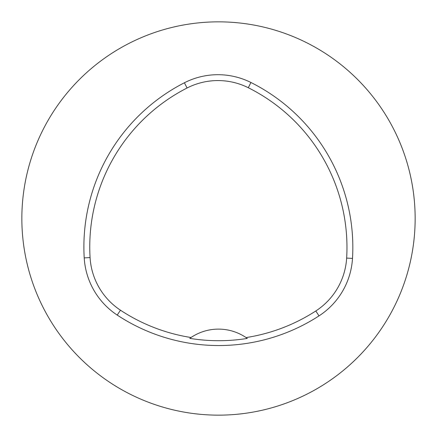 <?xml version="1.0" encoding="UTF-8"?>
<svg xmlns="http://www.w3.org/2000/svg" width="437" height="437" viewBox="0 0 437 437"><rect width="100%" height="100%" fill="white"/><g stroke="black" fill="none" stroke-linecap="round" stroke-linejoin="round"><path stroke-width="0.66" d="M21.85 218.5A196.65 196.65 0 0 1 316.825 48.196A196.65 196.65 0 0 1 316.825 388.804A196.65 196.65 0 0 1 21.85 218.5M84.215 257.906A184.359 184.359 0 0 1 184.403 82.768A73.744 73.744 0 0 1 250.92 82.489A184.359 184.359 0 0 1 352.501 258.425A73.744 73.744 0 0 1 318.999 315.891A184.359 184.359 0 0 1 117.231 315.088A73.744 73.744 0 0 1 84.215 257.906L90.071 257.557A178.493 178.493 0 0 1 187.074 87.995A67.877 67.877 0 0 1 248.298 87.733A178.493 178.493 0 0 1 346.645 258.076A67.877 67.877 0 0 1 315.809 310.969A178.493 178.493 0 0 1 246.069 337.572L247.287 338.424A49.163 49.163 0 0 0 246.233 337.686M90.071 257.557A67.877 67.877 0 0 0 120.459 310.194A178.493 178.493 0 0 0 191.018 337.511L189.795 338.364A179.525 179.525 0 0 0 247.287 338.424M191.018 337.511A49.163 49.163 0 0 1 246.069 337.572M190.854 337.626A49.163 49.163 0 0 0 189.795 338.364M187.074 87.995L184.403 82.768M248.298 87.733L250.92 82.489M346.645 258.076L352.501 258.425M315.809 310.969L318.999 315.891M120.459 310.194L117.231 315.088"/></g></svg>
